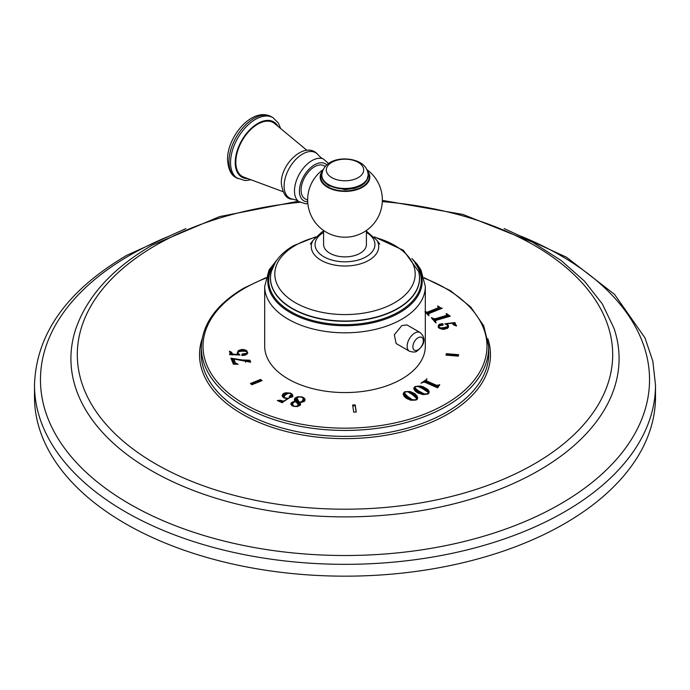 <?xml version="1.0" encoding="UTF-8"?>
<svg xmlns="http://www.w3.org/2000/svg" width="690" height="690" viewBox="0 0 690 690"><rect width="100%" height="100%" fill="white"/><g stroke="black" fill="none" stroke-linecap="round" stroke-linejoin="round"><path stroke-width="1.03" d="M655.5 385.072A310.5 179.262 0 0 1 564.558 511.833A310.5 179.262 180 0 1 226.173 550.689A310.5 179.262 180 0 1 34.5 385.072L34.5 396.905A310.5 179.262 0 0 0 226.173 562.523A310.5 179.262 0 0 0 564.558 523.667A310.5 179.262 0 0 0 655.5 396.905L655.5 385.072L652.852 361.232L644.995 337.893L614.531 294.371L566.499 257.223L504.105 228.58M424.997 311.742L427.99 312.208M425.316 312.492L428.861 315.451M428.524 314.071L428.861 314.959L428.524 314.071L429.62 313.269L442.221 308.232L439.987 307.688M427.99 311.906L437.624 308.059L438.486 307.335L437.529 306.101L439.987 307.3M435.278 318.72L445.723 315.666L446.758 315.02L446.094 313.717L446.551 313.614L450.242 316.201L436.58 320.195L435.304 320.91L436.166 322.67L435.744 322.791L431.345 317.788L435.278 319.004M435.304 320.91L435.425 322.428M446.758 315.563L446.499 314.097M455.314 324.222L455.986 325.947L454.977 324.248L455.089 322.592L455.314 324.222L456.668 325.878L454.072 325.154L452.243 323.213L446.499 323.843L448.345 325.361L448.172 327.707L443.67 329.406L439.789 328.518L438.366 327.267L438.435 325.206L439.452 324.222L442.316 323.636L443.152 324.153L443.075 324.852L438.814 326.163L438.771 327.051L440.643 327.914L444.55 327.526L447.456 326.56L447.732 325.266L444.826 323.8L446.758 323.817M447.914 326.689L447.732 325.266M438.814 326.163L438.771 327.776M455.089 322.592L446.758 323.515M445.982 355.143L458.281 356.144L458.634 354.669L446.335 353.677L445.982 355.143M426.11 380.992L426.489 379.474L426.11 380.345L427.136 381.484M426.489 379.474L420.986 383.183L423.738 382.131L425.402 382.484L437.581 387.849L439.237 385.477M427.136 381.173L436.442 385.27L439.237 384.986M422.858 394.577L417.372 392.688L415.251 391.127L414.086 389.531L413.966 387.806L415.052 386.555L420.193 386.003L422.979 386.667L427.783 389.436L428.956 391.049L429.085 392.757L427.998 394.016L422.858 394.577M429.18 392.127L429.085 392.757M413.862 388.444L413.905 388.901M403.271 394.542L403.547 392.826L404.927 391.67L410.145 391.523L415.13 393.826L417.64 397.207L417.372 398.915L416.001 400.071L410.774 400.226L405.789 397.932L404.047 396.215L403.236 394.068M417.648 398.13L417.683 397.699M352.625 405.021L353.711 412.163L356.264 412.034L355.186 404.892L352.625 405.021M300.564 404.28L300.124 405.237L297.424 406.565L293.681 406.35L291.154 404.806L290.844 403.9L291.292 402.822L293 401.761L295.587 401.451L294.406 399.743L294.846 398.165L297.856 396.707L301.97 396.914L304.195 398.044L305.066 399.45L304.678 400.856L302.807 402.029L299.865 402.512L300.573 404.133M288.946 398.113L281.986 402.624L277.32 400.545L280.149 400.226L283.625 401.149L287.566 398.656L284.513 398.078L282.219 396.138L282.978 393.887L285.574 392.748L290.533 393.102L292.612 394.775L292.819 395.913L291.137 397.38L289.265 396.664L291.309 394.137L290.421 393.412L288.041 393.369L285.298 395.034L283.978 396.81L285.099 397.94L288.946 398.38M289.265 396.664L289.265 397.544M282.219 396.138L282.098 395.508M260.587 379.422L250.41 383.537L251.885 384.744L262.053 380.639L260.587 379.422L260.587 380.302L251.126 384.123M249.918 360.214L250.712 362.164L233.841 359.041L235.454 363L238.136 364.268L233.375 364.208L230.909 358.179L242.104 359.947L249.918 360.214L249.789 361.103M232.616 354.669L232.616 354.117L238.481 354.513L237.282 352.797L238.386 350.537L241.862 349.425L245.036 349.839L246.865 350.848L247.615 353.263L245.502 355.074L242.475 355.272L241.871 354.651L242.216 353.987L246.882 353.271L247.279 352.409L245.795 351.322L241.836 351.184L238.628 351.745L237.843 352.97L239.965 355.005L229.632 354.6L230.046 352.987L229.391 351.201L231.624 352.245L232.642 354.669M246.882 353.651L247.279 352.409M241.871 354.651L241.871 355.531M247.753 352.823L247.615 353.263M230.037 354.746L230.046 352.987M401.796 378.991A80.316 46.368 180 0 1 314.261 389.039A80.316 46.368 180 0 1 264.684 346.199L264.684 286.445A80.316 46.368 0 0 0 314.261 329.285A80.316 46.368 0 0 0 401.796 319.228A80.316 46.368 0 0 0 425.316 286.445L425.316 346.199A80.316 46.368 180 0 1 401.796 378.991M437.96 305.963L437.96 306.403M428.861 315.839L428.524 314.951M428.904 313.639L427.636 314.821M425.773 312.389L427.636 313.941L428.43 312.95L440.755 308.033L438.944 307.05L437.762 308.309L427.783 312.294L425.773 312.389L425.773 312.872M440.755 308.033L440.755 308.818M427.852 313.32L427.852 314.2M427.636 313.941L427.636 314.424M446.499 314.976L446.758 315.899M446.551 313.614L446.551 314.157M447.206 315.14L446.81 314.761L446.81 315.64M431.768 317.659L431.768 318.271M433.536 319.772L432.354 319.203M435.58 320.643L434.45 321.592M432.966 319.03L434.45 320.712L435.468 319.798L448.836 315.882L447.267 314.769L445.809 315.916L434.985 319.091L432.966 319.03L432.966 319.634M447.267 314.864L446.982 315.416M448.836 315.882L448.836 316.606M434.812 320.108L434.812 320.988M434.45 320.712L434.45 321.316M454.969 323.489L453.891 323.61M454.977 324.248L455.089 323.472L454.977 324.248M448.345 325.361L448.345 326.241L447.646 325.464M448.621 326.862L448.345 326.241M438.564 325.887L438.107 327.146M443.152 325.033L442.316 324.516M438.771 327.931L438.814 327.043M455.573 325.378L454.037 324.809L452.726 323.187L452.709 324.024L452.709 323.153L453.735 323.032L455.573 325.68M439.22 326.206L438.555 326.819L439.22 325.326L442.566 324.498L442.1 323.852L439.366 324.654L438.555 325.939M442.67 324.386L442.566 325.378M448.155 326.336L444.558 327.836L439.556 327.948L441.859 328.802L444.869 328.69L447.215 327.759L448.155 326.336L447.215 328.638M442.566 325.163L442.67 324.128M441.876 324.774L441.876 325.344M440.203 324.981L440.203 325.568M447.215 327.759L447.215 328.518M441.859 328.802L441.859 329.242M439.556 327.948L439.556 328.388M446.335 353.677L446.189 355.16M458.427 355.531L446.335 354.557M439.418 384.822L439.418 385.305M439.651 384.615L439.651 385.106M426.886 378.715L426.886 379.172M426.11 381.216L426.489 380.354M437.9 386.314L438.512 385.684L436.089 385.425L426.437 381.173L425.652 380.104L423.677 381.605L425.549 381.734L437.46 386.978L437.9 386.314L437.46 387.858M425.825 380.725L425.652 380.294M438.512 385.684L438.512 386.236M437.46 386.978L437.46 387.797M424.764 381.536L424.764 382.26M423.677 381.605L423.677 382.131M415.052 387.435L413.966 388.686M429.137 392.558L428.714 391.446M428.801 392.765L422.237 388.384M414.673 388.703L414.664 387.685L418.658 390.971L424.272 393.921L427.688 393.835L428.188 392.282L423.557 389.117L418.062 386.452L415.397 386.745L414.897 388.91M418.658 393.343L415.233 390.963L414.319 388.272L415.233 390.083L418.209 392.213L421.832 393.861L425.187 394.439L417.864 390.885L414.319 388.254M428.801 393.231L428.033 390.204L425.351 388.073L421.754 386.59L418.011 386.115L424.842 388.884L427.567 390.73L428.818 393.007M428.421 393.774L428.188 392.282M415.233 390.083L415.233 390.963M414.319 388.289L414.319 389.134M404.927 392.55L403.262 394.516M403.779 393.378L403.547 392.826M417.64 398.087L416.863 396.396M417.183 399.363L416.337 397.656L410.835 393.49L410.835 392.61L416.337 396.785L417.183 398.484L417.312 397.716L417.269 399.07M404.297 394.094L404.254 392.929L407.454 396.327L412.327 399.691L415.734 399.872L416.596 398.372L412.749 394.87L407.937 391.799L405.22 391.886L404.357 394.163M407.816 399.174L404.271 396.06L403.797 394.171M417.183 399.182L416.933 396.302L414.776 393.981L411.559 392.222L407.963 391.463L410.835 392.61M416.708 399.7L416.596 398.372M403.797 393.291L404.271 395.18L406.721 397.518L409.92 399.441L413.12 400.269L406.695 396.181L403.797 393.291L403.745 394.577M404.271 395.18L404.271 396.06M355.186 404.892L355.186 405.772L352.754 405.893M356.135 412.042L355.186 405.772M299.865 402.512L300.564 404.866M291.292 402.822L290.913 404.34M291.844 403.202L291.292 403.702M293 401.761L293 402.218M294.846 398.165L294.406 400.623M295.449 398.492L294.846 399.044M297.856 396.707L297.856 397.199M305.066 400.329L303.186 398.259M298.925 404.935L295.294 400.381L295.665 398.199L296.959 397.388L296.277 399.941M298.925 404.883L298.925 404.055L298.951 404.806L295.294 399.501L295.294 400.381L295.665 399.079M298.951 404.806L297.045 406.367L298.675 405.927L300.055 404.349L300.055 405.323M297.994 404.952L297.977 406.393M292.439 405.875L292.336 404.495L294.061 406.169L296.338 406.298L297.977 405.513L297.977 405.962M304.23 401.64L304.652 399.484L303.867 398.199L304.152 399.441L303.462 400.743L301.375 402.106L304.23 400.761L304.652 399.484M304.152 400.321L303.867 398.199M297.036 400.217L296.752 398.415M299.443 402.089L301.151 401.813L302.591 400.649L302.591 401.528L303.428 399.752L303.376 398.492L301.565 397.138L298.856 396.931L296.967 397.82L299.443 402.813M292.551 403.926L291.974 405.72L291.629 404.78M296.959 397.388L296.605 398.596M296.769 397.552L296.769 398.251M299.771 405.591L296.217 398.665M296.277 399.062L296.605 397.716M297.994 404.073L297.977 405.513L297.994 404.073L295.777 401.675L294.199 402.158L292.94 403.141L292.422 405.832M302.591 400.649L303.376 398.492M299.598 402.218L299.598 403.038M291.629 403.9L291.974 404.84L292.551 403.046L294.251 401.873L291.999 402.986L291.629 403.935M291.974 405.599L292.094 404.763M283.625 401.149L283.625 401.589M287.566 398.656L287.566 399.087M282.978 393.887L282.158 395.948M284.064 394.102L282.978 394.766M285.574 392.748L285.574 393.248M292.819 396.785L292.422 395.353M291.309 395.016L289.61 396.819M282.615 402.684L281.304 402.029L281.304 401.149L282.615 402.227M292.439 395.672L292.422 396.69M291.861 395.827L291.758 394.231L291.861 394.947L290.033 396.767L291.836 397.155M283.004 397.224L282.935 395.982M284.013 396.655L283.659 397.233L283.745 396.181L284.979 394.784L286.971 393.835M282.615 401.804L283.314 401.356L280.528 400.485L278.708 400.562L281.304 401.149M291.836 396.724L292.439 395.543L291.861 394.947M292.439 396.483L292.439 395.543M290.3 396.31L290.033 397.285M286.971 393.447L288.869 392.972L286.143 393.084L283.84 394.206L282.935 395.767L283.659 397.233L283.745 396.181L283.745 397.061M282.935 395.767L282.926 396.759M283.659 397.233L283.659 397.682M261.338 380.923L260.587 380.302M250.349 362.147L249.918 361.094M233.841 359.041L235.402 363.751M235.454 363L235.454 363.777M236.23 363.794L236.23 364.242M232.228 359.309L231.297 359.136M234.1 364.216L232.228 358.748L233.341 358.964L235.739 363.94L234.333 363.915L232.228 358.748M250.09 361.845L249.702 360.896L239.37 359.973L250.09 362.129M230.253 352.357L229.796 352.202M231.624 352.245L231.624 352.694M232.582 354.686L231.624 353.125M238.386 351.417L237.282 353.677M238.386 350.537L238.386 351.193M241.862 349.425L241.862 350.02M245.036 349.839L245.036 350.322M246.865 350.848L247.753 353.133M243.398 353.677L243.398 354.212M247.279 353.289L246.882 354.151L247.279 353.289M231.193 354.729L230.253 352.702L230.253 351.822L230.865 352.59L231.124 354.634M232.142 353.737L230.253 351.822M232.168 354.66L231.124 354.349M243.794 355.16L245.752 354.669L247.046 353.522L242.57 354.393L243.794 355.436M242.57 354.393L242.328 355.203M247.046 353.522L247.046 354.082M245.01 350.908L246.865 351.443L244.959 350.304L241.992 350.011L239.335 350.615L237.852 351.874L241.957 350.882L245.01 351.201M237.852 351.874L237.852 352.521M401.796 325.585L394.318 334.822L396.155 343.542L409.386 351.184A10.764 6.219 120 0 1 407.73 342.559A10.764 6.219 120 0 1 414.768 333.072A10.764 6.219 120 0 1 420.15 332.537L406.919 324.904L401.796 325.585M366.407 230.469L366.407 244.519A21.407 12.36 180 0 1 360.137 253.256A21.407 12.36 180 0 1 336.806 255.938A21.407 12.36 180 0 1 323.593 244.519L323.593 230.469M366.899 169.619A37.346 37.346 0 0 1 352.616 236.429A22.442 12.955 180 0 1 337.384 236.429A37.346 37.346 0 0 1 323.101 169.619M325.214 166.454L324.076 165.798A19.044 10.997 120 0 0 309.405 170.896A19.044 10.997 120 0 0 301.09 190.069A19.044 10.997 -60 0 0 305.032 198.78L307.662 200.298M282.952 191.639L243.199 176.882A31.05 17.923 -60 0 1 235.808 162.176A31.05 17.923 120 0 1 249.978 130.289A31.05 17.923 120 0 1 274.197 123.2L306.843 150.248M169.093 236.17A304.54 175.821 0 0 0 129.66 255.369A304.54 175.821 180 0 0 129.66 504.019A304.54 175.821 180 0 0 560.34 504.019A304.54 175.821 0 0 0 520.907 236.17M382.338 200.376L462.93 214.435L532.464 242.147L561.005 260.415L584.473 281.14L602.301 303.902L613.971 328.216A274.085 158.243 0 0 1 538.804 470.537A274.085 158.243 180 0 1 216.151 498.301A274.085 158.243 180 0 1 76.029 328.216C87.604 295.639 113.057 267.918 152.404 245.036L219.601 216.591L298.227 201.23M299.796 202.317A267.694 154.551 0 0 0 155.716 245.364A267.694 154.551 180 0 0 155.716 463.939A267.694 154.551 180 0 0 534.284 463.939A267.694 154.551 0 0 0 598.868 305.627A267.694 154.551 0 0 0 382.303 201.609M202.161 338.721A145.478 83.99 0 0 0 276.776 428.835A145.478 83.99 0 0 0 447.87 414.043A145.478 83.99 0 0 0 487.839 338.721M265.874 277.716L243.777 288.153C216.858 304.066 202.731 323.334 201.385 345.983L201.204 351.797A143.822 83.033 0 0 0 288.731 429.749A143.822 83.033 0 0 0 446.697 412.051A143.822 83.033 0 0 0 488.796 351.797L488.615 345.983L483.725 325.818L470.735 307.041L450.475 290.714L424.126 277.716M201.385 345.983A143.632 82.929 0 0 0 288.808 423.832A143.632 82.929 0 0 0 446.568 406.151A143.632 82.929 0 0 0 488.615 345.983M265.745 278.191A141.985 81.972 0 0 0 244.605 288.239A141.985 81.972 0 0 0 244.605 404.159A141.985 81.972 0 0 0 445.395 404.159A141.985 81.972 0 0 0 424.255 278.191M428.43 312.95L428.43 313.829M448.25 315.097L448.25 315.546M432.354 318.323L432.354 318.935M435.468 319.798L435.468 320.669M455.986 325.068L455.986 325.766M447.646 324.585L447.646 325.137M438.435 325.206L438.435 326.085M452.985 323.765L452.985 324.352M441.039 324.878L441.039 325.447M439.22 325.326L439.22 325.878M444.869 328.69L444.869 329.311M425.549 381.734L425.549 382.553M427.783 389.436L427.783 389.919M428.956 391.049L428.956 391.929M427.567 390.73L427.567 391.61M424.842 388.884L424.842 389.764M421.133 387.03L421.133 387.78M421.832 393.861L421.832 394.395M418.209 392.213L418.209 393.093M415.13 393.826L415.13 394.266M416.863 395.525L416.863 396.181M416.337 396.785L416.337 397.656M414.078 394.74L414.078 395.62M409.92 399.441L409.92 400.01M406.721 397.518L406.721 398.397M303.186 397.38L303.186 398.078M304.195 398.044L304.195 398.527M297.054 401.718L297.054 402.598M296.415 401.123L296.415 402.003M304.23 400.761L304.23 401.287M301.151 401.813L301.151 402.408M292.551 403.046L292.551 403.693M284.064 393.222L284.064 394.033M291.775 393.809L291.775 394.249M292.612 394.775L292.612 395.655M290.231 395.508L290.231 396.371M290.87 395.051L290.87 395.931M282.003 401.451L282.003 402.33M280.114 400.787L280.114 401.399M284.979 394.784L284.979 395.318M242.104 359.947L242.104 360.404M245.614 361.344L245.614 362.224M238.585 354.117L238.585 354.815M230.037 353.866L230.037 354.608M232.582 353.806L232.582 354.669M243.441 349.476L243.441 350.028M244.372 353.668L244.372 354.237M245.39 353.66L245.39 354.212M230.865 352.59L230.865 353.47M276.664 260.415A77.211 44.574 0 0 0 299.219 317.055A77.211 44.574 0 0 0 399.596 312.682A77.211 44.574 0 0 0 413.336 260.415M415.173 263.261A76.314 44.065 180 0 1 398.967 311.733A76.314 44.065 180 0 1 302.246 317.081A76.314 44.065 180 0 1 274.827 263.261M418.666 271.619A74.563 43.047 180 0 1 418.701 271.739A74.563 43.047 180 0 1 397.725 308.706A74.563 43.047 180 0 1 311.311 316.667A74.563 43.047 180 0 1 271.299 271.739A74.563 43.047 180 0 1 271.334 271.619M315.615 236.877L293.586 245.649C285.513 250.289 279.398 255.93 275.232 262.588L271.36 271.498A74.503 43.013 0 0 0 311.345 316.391A74.503 43.013 0 0 0 397.682 308.43A74.503 43.013 0 0 0 418.64 271.498L418.701 271.739M315.183 237.351A70.199 40.529 0 0 0 295.363 245.39A70.199 40.529 0 0 0 295.363 302.703A70.199 40.529 0 0 0 394.637 302.703A70.199 40.529 0 0 0 374.817 237.351M323.593 231.107L321.756 232.09L312.941 240.482A33.732 19.475 0 0 0 327.345 263.132A33.732 19.475 0 0 0 368.848 260.311A33.732 19.475 0 0 0 377.059 240.482L379.716 244.07M323.593 232.435A29.937 17.285 0 0 0 323.946 256.809A29.937 17.285 0 0 0 366.174 256.749A29.937 17.285 0 0 0 366.407 232.435M322.515 171.017A24.823 14.326 0 0 0 330.752 188.819A24.823 14.326 0 0 0 362.552 187.223A24.823 14.326 0 0 0 367.485 171.017M322.178 172.146A24.271 14.016 0 0 0 331.976 188.741A24.271 14.016 0 0 0 362.164 186.826A24.271 14.016 0 0 0 367.822 172.146M368.184 175.329A23.184 13.386 180 0 1 368.184 175.562A23.184 13.386 180 0 1 353.875 187.93A23.184 13.386 180 0 1 328.604 185.032A23.184 13.386 180 0 1 321.816 175.562A23.184 13.386 180 0 1 321.816 175.329M368.184 175.096A23.184 13.386 180 0 1 353.875 187.464A23.184 13.386 180 0 1 328.604 184.566A23.184 13.386 180 0 1 321.816 175.096L321.816 175.562C321.505 178.995 323.886 182.401 328.949 185.783L345.086 189.647L355.005 188.292L361.129 185.739L364.639 183.126L366.778 180.461L368.184 175.096C367.822 169.619 365.105 165.453 360.025 162.599C347.199 155.517 323.308 158.2 321.816 175.096M331.778 177.615A18.699 10.799 180 0 1 331.778 162.348A18.699 10.799 180 0 1 358.222 162.348A18.699 10.799 180 0 1 358.222 177.615A18.699 10.799 180 0 1 331.778 177.615M307.706 201.834A21.407 12.36 -60 0 1 299.417 191.035A21.407 12.36 -60 0 1 309.845 168.395A21.407 12.36 -60 0 1 326.758 164.901M307.844 203.576L305.653 203.792L298.675 201.558A24.702 14.266 -60 0 1 294.483 190.871A24.702 14.266 -60 0 1 304.644 166.695A24.702 14.266 -60 0 1 323.3 158.898C322.523 158.898 320.893 157.665 318.426 155.216A26.151 15.102 -60 0 0 297.632 157.665A26.151 15.102 -60 0 0 284.099 186.059A26.151 15.102 -60 0 0 293.043 199.177C286.781 199.548 282.874 194.313 281.322 183.48C280.425 163.487 306.351 139.415 318.426 155.216M247.098 178.589A31.878 18.406 -60 0 1 235.221 162.512A31.878 18.406 -60 0 1 252.264 127.434A31.878 18.406 -60 0 1 277.622 125.718M237.826 178.624A35.19 20.32 -60 0 1 230.538 162.512A35.19 20.32 -60 0 1 245.899 127.098A35.19 20.32 -60 0 1 273.016 117.671L271.455 116.774A35.19 20.32 -60 0 0 244.338 126.201A35.19 20.32 -60 0 0 228.977 161.615A35.19 20.32 -60 0 0 236.265 177.727L245.079 180.564L250.22 179.918M418.097 349.804A7.374 4.261 120 0 0 423.315 340.774A7.374 4.261 120 0 0 418.097 337.755A7.374 4.261 -60 0 0 412.879 346.794A7.374 4.261 -60 0 0 418.097 349.804M185.903 228.58L126.813 255.283C66.913 290.611 36.139 333.874 34.5 385.072M428.464 315.183L428.464 314.304M435.174 322.152L435.174 321.273M454.969 324.041L454.969 323.162M438.633 327.491L438.633 326.612M442.704 325.137L442.704 324.257M426.066 381.018L426.066 380.138M298.227 405.72L298.227 404.84M290.033 397.63L290.033 396.75M230.089 354.315L230.089 353.435M247.296 353.453L247.296 352.581M232.176 354.988L232.176 354.108M242.319 355.574L242.319 354.695M411.844 258.448L417.174 264.218L420.986 269.988L425.316 286.445M278.156 258.448L269.065 269.911L264.684 286.445M418.64 271.498L403.348 250.254L374.385 236.877M377.059 240.482L366.407 231.107M312.941 240.482L310.284 244.07M298.675 201.558C298.278 200.885 296.398 200.091 293.043 199.177M328.544 163.513L323.3 158.898M280.33 127.762L278.294 122.941L273.016 117.671M236.265 177.727C231.159 175.389 228.243 169.343 227.528 159.588C227.157 136.499 252.661 106.312 271.455 116.774M409.386 351.184C413.146 352.392 415.768 352.297 417.252 350.891C421.987 346.966 428.171 340.006 420.15 332.537"/></g></svg>
